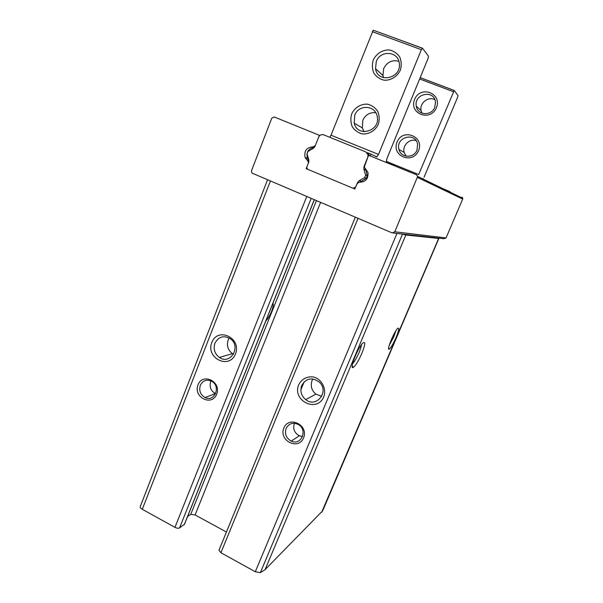 <?xml version="1.0" encoding="UTF-8"?>
<svg xmlns="http://www.w3.org/2000/svg" width="603" height="603" viewBox="0 0 603 603"><rect width="100%" height="100%" fill="white"/><g stroke="black" fill="none" stroke-linecap="round" stroke-linejoin="round"><path stroke-width="0.9" d="M298.711 384.744C301.485 379.091 307.326 376.031 313.545 377.003C321.806 379.189 326.751 388.845 323.721 396.917C317.012 413.145 291.92 400.746 298.711 384.744M283.855 427.994C288.958 415.211 308.992 425.168 303.588 437.914C298.334 450.682 278.503 440.597 283.855 427.994M355.318 217.186L219.002 550.177L220.924 552.747L255.303 571.742L260.368 572.646L265.079 569.654L322.718 510.733L438.916 238.291M197.995 384.85C202.751 372.307 221.716 381.729 216.673 394.234C211.781 406.769 193.005 397.226 197.995 384.85M211.811 342.451C217.826 326.517 241.886 338.042 235.471 353.969C229.23 369.888 205.472 358.152 211.811 342.451M140.333 506.392L140.235 506.573C140.002 507.447 140.687 508.352 142.293 509.301L174.953 527.346C176.883 528.288 178.42 528.484 179.558 527.919L184.412 524.256M461.921 197.121L462.818 198.342L462.705 199.08L446.047 237.944L444.094 238.743L401.688 233.972L405.827 234.989L439.037 238.509M361.868 353.358C365.456 344.147 365.697 340.793 362.584 343.303C357.677 348.233 349.461 369.028 352.959 367.589C355.288 366.225 358.257 361.483 361.868 353.358M396.088 337.492C399.111 329.962 399.593 326.977 397.528 328.552C393.97 332.042 386.47 350.373 389.056 349.227C390.729 348.165 393.073 344.253 396.088 337.492M226.434 532.034L195.101 514.954L190.744 514.367L187.608 516.485M389.267 345.24L393.782 336.821L395.854 330.836M352.612 363.669C354.609 361.566 356.757 357.873 359.056 352.597C360.496 349.137 361.287 346.514 361.423 344.735M265.817 321C267.936 318.761 269.82 315.64 271.478 311.623C273.031 307.628 273.543 304.756 273.023 303M214.924 343.235C218.655 336.482 223.864 335.027 230.534 338.878C241.547 346.74 230.248 365.343 219.356 357.443C214.638 353.757 213.161 349.016 214.924 343.235M233.489 354.247L232.449 353.644C227.881 350.094 226.449 345.534 228.168 339.956L229.193 337.989M301.734 385.46C306.203 378.141 312.053 377.018 319.281 382.091C329.773 391.385 316.379 408.51 305.691 399.631C301.206 395.726 299.887 391 301.734 385.46M321.731 396.344L315.882 394.143C311.555 390.39 310.281 385.845 312.068 380.508L312.859 378.955M200.309 385.362C202.812 380.523 206.558 379.136 211.563 381.194C221.293 385.995 214.691 402.533 205.088 397.543C200.415 394.739 198.824 390.684 200.309 385.362M215.61 393.706L215.331 393.578C210.771 390.857 209.218 386.907 210.681 381.737L211.042 380.938M286.101 428.454C288.829 423.464 292.862 422.13 298.199 424.452C308.201 429.622 301.266 446.077 291.241 441.087C286.199 438.177 284.488 433.964 286.101 428.454M302.578 436.527L299.322 435.781C294.415 432.962 292.749 428.869 294.317 423.51L294.415 423.283M392.131 232.894L252.506 173.302L251.624 172.503L251.511 170.717L271.787 118.165L274.267 116.982L319.386 135.306L315.324 145.557L313.168 146.846C306.633 147.238 303.95 150.795 305.11 157.526L308.329 161.687L308.314 163.24L306.173 168.659L354.843 189.018L357.074 183.538L359.29 182.264C365.448 182.189 368.358 178.963 368.018 172.594L364.25 166.971L368.576 155.288L416.432 174.727L417.683 176.415L394.807 231.778L392.131 232.894M319.846 135.517L319.386 135.306M307.394 169.044L306.173 168.659M449.861 192.048L450.019 191.679L442.331 188.392M386.289 161.385L418.686 174.531L454.195 90.435L458.016 95.523L457.602 97.271L424.067 177.222M418.565 150.599C424.572 136.399 402.729 127.821 397.068 142.029C391.128 156.064 412.731 164.815 418.565 150.599M436.406 107.741C442.512 93.299 420.374 84.94 414.615 99.374C408.578 113.643 430.474 122.183 436.406 107.741M434.861 99.691C428.311 96.05 419.387 103.121 421.067 110.545L421.942 113.138M434.771 107.334L435.494 102.133C434.288 89.176 413.568 93.661 416.319 106.181C417.51 115.399 431.484 116.334 434.771 107.334M416.002 140.559C409.354 138.366 402.118 145.692 404.176 152.461L406.128 156.162M416.997 150.072L417.593 144.253C415.497 131.537 395.297 137.22 398.96 149.401C400.754 158.031 413.892 158.574 416.997 150.072M322.839 134.605L322.055 134.59M365.418 168.425L367.34 175.925L366.307 178.277L359.697 182.325M369.729 155.755L367.348 152.657L371.018 154.142L370.272 155.973M354.79 188.769L353.426 188.37M314.253 147.592C311.291 147.675 309.053 149.077 307.545 151.805M306.972 153.32L307.229 158.28L308.932 160.85M394.942 165.991L386.417 161.596L386.915 158.619L428.047 58.491L428.492 56.207L422.492 48.21L421.346 49.695L378.526 154.421L331.017 135.2L329.781 137.296M357.398 182.739L359.26 180.629L364.619 177.674L365.659 175.3L363.828 169.089L364.031 166.458L367.785 157.225L368.011 154.662L365.667 151.843L323.736 134.846C321.467 134.19 319.763 134.989 318.625 137.22L315.007 146.348L313.198 148.459L308.027 151.428L307.055 153.871L308.759 159.667L308.63 162.456L306.919 166.76L306.919 168.335L307.945 169.398L353.019 188.249L355.627 187.096L357.579 182.799M371.018 154.142L376.717 156.901L378.526 154.421M422.356 48.165L373.219 30.188L331.017 135.2M351.707 113.846C354.677 107.575 360.911 103.754 367.529 104.183C371.81 105.261 375.209 107.643 377.742 111.336C379.43 115.542 379.619 119.884 378.307 124.369C375.27 130.678 368.976 134.439 362.38 133.941C358.137 132.826 354.768 130.436 352.28 126.766C350.614 122.597 350.418 118.294 351.707 113.846M373.265 60.036C376.302 53.622 382.641 49.642 389.38 49.959C393.729 50.976 397.189 53.328 399.759 57.021C401.477 61.257 401.666 65.652 400.324 70.219C397.219 76.664 390.812 80.591 384.103 80.207C379.792 79.151 376.362 76.785 373.837 73.114C372.141 68.923 371.953 64.566 373.265 60.036M376.287 61.521C380.327 49.876 398.319 51.157 399.284 63.292C401.764 78.541 377.591 83.862 375.526 68.682L376.287 61.521M383.561 77.697L382.935 75.496L383.674 68.606C387.051 62.026 392.116 59.599 398.869 61.31M354.745 115.203C358.559 104.191 375.496 105.073 377.214 116.5C380.697 131.281 357.345 137.876 354.202 123.155L354.745 115.203M364.084 131.703L362.32 127.919L362.848 120.253C365.561 114.645 369.873 112.143 375.797 112.746M358.024 218.339L220.924 552.747M396.955 233.436L255.303 571.742M306.776 196.465L174.953 527.346M270.43 180.953L142.293 509.301M402.457 234.22L260.368 572.646M405.827 234.989L265.079 569.654M438.592 238.569L321.655 512.301M311.193 198.349L179.558 527.919M314.276 199.668L184.239 524.693M316.432 200.588L190.744 514.367M320.608 202.367L195.101 514.954M303.98 382.023L300.867 389.561M401.688 233.972L393.269 233.022M462.705 199.08L417.517 177.455M446.047 237.944L394.807 231.778M314.442 147.358L313.168 146.846M308.917 161.242L307.643 160.805M419.635 78.97L453.335 91.671M420.185 77.629L454.127 90.412M421.346 49.695L372.277 31.635M359.26 180.629L360.986 181.209M364.619 177.674L366.307 178.277M365.629 175.194L367.31 175.82M363.88 169.292L365.576 169.963M267.574 179.732L140.235 506.573M388.618 348.074L389.056 349.227M352.242 365.652L352.959 367.589M219.356 357.443L232.449 353.644M305.691 399.631L315.882 394.143M205.088 397.543L215.331 393.578M291.241 441.087L299.322 435.781M314.351 199.699L184.397 524.504M304.153 381.85L300.867 389.817M462.818 198.342L417.683 176.415M307.229 158.28L305.11 157.526M308.819 161.853L308.329 161.687M423.298 178.616L423.11 179.053M420.17 77.666L454.074 90.435M421.067 110.545L416.319 106.181M404.176 152.461L398.96 149.401M422.258 48.21L373.219 30.188M377.003 156.848L374.546 155.853M375.526 68.682L382.935 75.496M354.202 123.155L362.32 127.919M365.659 175.3L367.34 175.925M363.828 169.089L365.516 169.767M368.011 154.662L369.669 155.453"/></g></svg>
